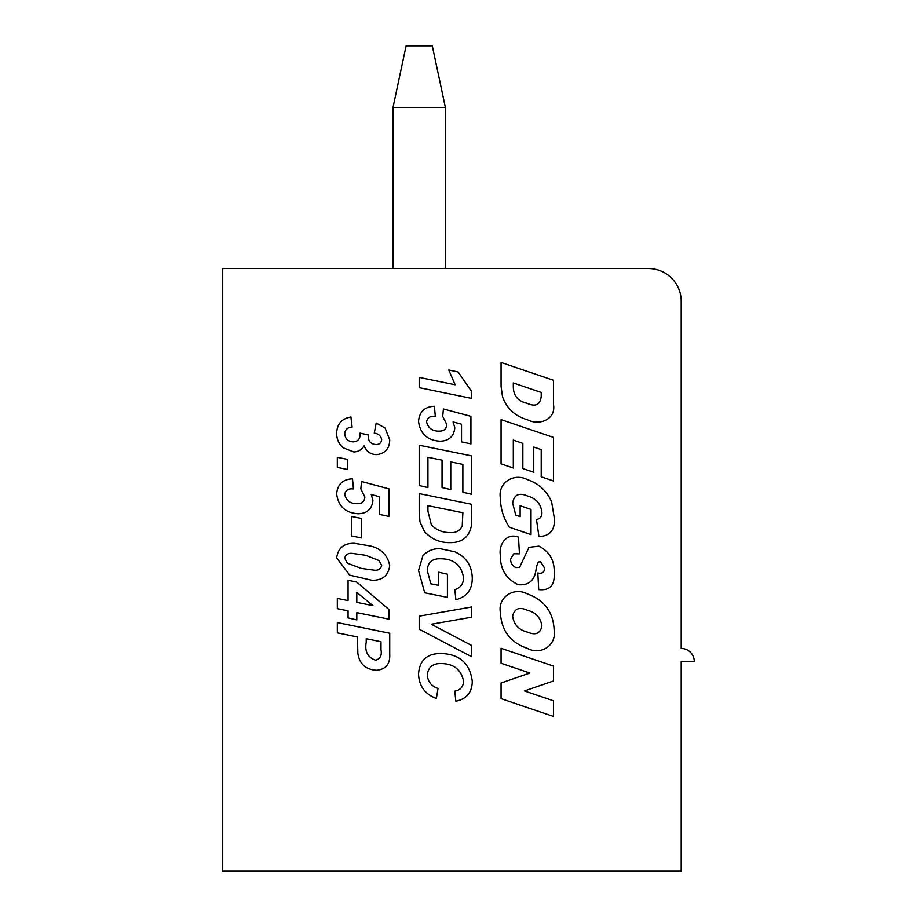 <?xml version="1.0" encoding="UTF-8"?>
<svg xmlns="http://www.w3.org/2000/svg" width="917" height="917" viewBox="0 0 917 917"><rect width="100%" height="100%" fill="white"/><g stroke="black" fill="none" stroke-linecap="round" stroke-linejoin="round"><path stroke-width="1.38" d="M438.681 572.197L447.416 574.214L447.416 597.368L424.731 592.806L418.53 570.523L422.886 555.725C427.54 550.796 433.294 548.446 440.149 548.687L454.694 551.736C466.031 556.814 471.888 565.537 472.266 577.905C472.381 589.471 466.925 596.749 455.921 599.741L454.809 589.665C460.54 587.82 463.452 583.877 463.543 577.848C461.538 565.021 453.743 558.659 440.137 558.762C432.01 558.625 427.723 562.534 427.265 570.466L430.784 583.774L438.681 585.355L438.681 572.197M471.602 656.71L419.195 629.211L419.195 616.167L471.602 606.997L471.602 617.21L431.288 624.271L471.602 645.43L471.602 656.71M337.33 457.319L347.405 459.337L347.405 469.412L337.33 467.406L337.33 457.319M336.654 493.908C337.502 484.314 342.786 479.282 352.518 478.823L353.446 488.899L352.323 488.864C348.002 488.612 345.468 490.48 344.712 494.469C346.362 500.842 350.672 503.914 357.63 503.674C362.123 503.651 364.53 501.439 364.874 497.025L360.839 488.899L361.527 481.505L389.049 488.899L389.049 516.443L379.649 514.426L379.649 496.785L371.236 494.515L372.932 500.35C372.004 509.061 367.075 513.531 358.146 513.761C345.445 512.912 338.281 506.299 336.654 493.908M500.395 555.393C498.401 544.618 506.608 532.387 518.495 537.156L519.446 553.799L513.761 553.73L510.597 559.187C510.654 563.13 512.443 565.938 515.984 567.6L519.618 567.348L528.96 547.334L538.967 546.154C549.776 551.77 554.842 560.872 554.155 573.434C554.888 585.321 549.753 590.708 538.726 589.62L537.821 572.987C542.062 573.927 544.331 572.323 544.629 568.162L540.526 561.651L538.279 562.075L536.353 566.866C535.482 579.739 529.441 585.688 518.243 584.702C506.069 578.914 500.12 569.136 500.395 555.393M520.134 516.615L520.134 505.726L531.023 509.416L531.023 534.6L509.405 527.252C503.559 518.403 500.556 508.706 500.395 498.195C497.553 482.778 514.013 472.576 527.275 479.568C538.692 483.442 546.807 490.87 551.633 501.863L554.155 517.177C555.53 529.499 550.452 535.986 538.955 536.617L536.456 519.435C540.331 518.827 542.153 516.454 541.901 512.305C540.847 503.788 536.032 498.344 527.458 495.959C518.907 492.372 513.978 494.779 512.649 503.146L515.744 515.125L520.134 516.615M357.481 636.96L337.33 632.856L337.33 622.586L389.725 633.246L389.725 654.302C390.264 663.954 385.897 669.284 376.646 670.281C365.745 669.651 359.475 663.988 357.836 653.305L357.481 636.96M337.33 598.4L348.07 600.601L348.07 580.266L356.656 582.054L389.049 609.587L389.049 619.204L356.805 612.636L356.805 619.903L348.07 617.909L348.07 610.848L337.33 608.659L337.33 598.4M418.53 421.35C419.378 411.756 424.663 406.735 434.394 406.265L435.323 416.341L434.2 416.318C429.878 416.054 427.345 417.923 426.588 421.923C428.239 428.296 432.537 431.357 439.495 431.128C443.988 431.105 446.407 428.881 446.739 424.468L442.716 416.341L443.404 408.959L470.925 416.341L470.925 443.885L461.526 441.868L461.526 424.227L453.113 421.958L454.809 427.792C453.881 436.503 448.952 440.974 440.022 441.203C427.322 440.355 420.158 433.741 418.53 421.35M501.072 362.467L553.478 380.268L553.478 404.374C556.218 419.505 539.127 426.061 527.458 419.745C515.125 416.238 506.803 408.569 502.505 396.717L501.072 386.561L501.072 362.467M681.205 871.15L681.205 661.547L694.295 661.547A13.102 13.102 0 0 0 681.205 648.445L681.205 301.303A32.748 32.748 0 0 0 648.445 268.555L222.705 268.555L222.705 871.15L681.205 871.15M455.153 384.762L448.757 369.987L458.168 372.004L471.602 391.49L471.602 398.402L419.195 387.65L419.195 377.38L455.153 384.762M419.195 485.54L419.195 445.226L471.602 455.887L471.602 494.274L462.867 492.257L462.867 464.38L450.774 461.927L450.774 489.575L442.04 487.557L442.04 460.151L427.93 457.274L427.93 487.557L419.195 485.54M336.654 557.868C338.075 547.942 344.001 543.082 354.443 543.311L370.342 545.982C381.312 548.664 387.765 555.266 389.725 565.778C388.269 575.704 382.32 580.53 371.855 580.266L349.709 575.165L336.654 557.868M501.072 648.285L553.478 666.086L553.478 680.953L524.49 690.937L553.478 700.794L553.478 716.452L501.072 698.639L501.072 682.982L529.9 673.044L501.072 663.255L501.072 648.285M501.072 419.631L553.478 437.432L553.478 480.989L541.225 476.817L541.225 449.605L533.74 447.06L533.74 472.244L522.85 468.541L522.85 443.358L513.325 440.126L513.325 468.025L501.072 463.864L501.072 419.631M500.395 612.533C497.53 597.15 513.956 586.662 527.241 593.884C544.354 600.027 553.318 612.12 554.155 630.174C556.745 645.224 540.743 655.598 527.665 648.468C510.379 642.588 501.29 630.598 500.395 612.533M351.429 516.443L361.504 518.46L361.504 537.935L351.429 535.929L351.429 516.443M336.654 433.271C337.032 424.009 341.789 418.588 350.924 417.017L352.105 427.093C347.692 427.322 345.228 429.5 344.712 433.638C345.147 438.796 347.967 441.535 353.16 441.868C357.607 441.639 359.945 439.289 360.163 434.83L360.014 433.145L368.302 434.979L368.233 436.022C368.279 441.329 370.904 444.183 376.108 444.562C379.478 444.504 381.334 442.842 381.667 439.564C380.83 435.816 378.366 433.672 374.274 433.145L376.188 423.058L385.083 428.033L389.725 439.896C389.519 448.86 385.014 453.766 376.188 454.637C370.273 454.27 366.25 451.29 364.095 445.731C361.837 449.731 358.409 451.806 353.813 451.955L343.245 447.828C338.832 443.988 336.642 439.128 336.654 433.271M427.265 674.763C427.803 681.64 431.391 686.191 438.005 688.426L436.377 698.502C424.984 694.226 419.035 686.054 418.53 673.984C419.527 660.355 426.99 653.523 440.917 653.489C459.474 654.039 469.928 663.289 472.266 681.216C472.129 692.415 466.65 699.063 455.818 701.184L454.809 691.109C460.494 690.088 463.406 686.707 463.543 680.964C460.976 669.284 453.307 663.484 440.561 663.564C432.721 663.507 428.285 667.244 427.265 674.763M419.195 511.766L419.195 493.598L471.602 504.258L471.418 525.636C469.149 537.121 461.973 542.784 449.869 542.646C439.667 542.738 431.185 539.013 424.422 531.459L419.986 521.933L419.195 511.766M445.398 107.484L393.003 107.484L406.105 45.85L432.297 45.85L445.398 107.484L445.398 268.555M393.003 107.484L393.003 268.555M541.225 396.442L541.225 392.442L513.325 382.962L513.325 386.905C513.451 395.789 518.048 401.256 527.115 403.297C535.585 407.102 540.296 404.821 541.225 396.442M356.805 592.359L356.805 602.377L372.932 605.667L356.805 592.359M365.768 555.301L352.334 553.387C348.196 552.928 345.663 554.521 344.712 558.189L347.348 563.198L361.252 568.391L374.285 570.191C378.32 570.58 380.784 568.964 381.667 565.342L379.065 560.596L365.768 555.301M380.991 641.728L366.215 638.725L366.215 642.141C364.576 651.506 367.728 657.535 375.683 660.206C380.291 658.773 382.057 655.311 380.991 649.798L380.991 641.728M541.901 625.956C540.64 617.657 535.757 612.407 527.241 610.218C519.263 606.641 514.391 608.624 512.649 616.167C513.887 624.798 518.988 630.151 527.94 632.237C535.734 635.55 540.388 633.452 541.901 625.956M462.867 512.752L427.93 505.645L427.93 511.205L431.368 524.902C436.538 530.141 442.831 532.697 450.236 532.571C455.795 533.006 459.795 530.851 462.225 526.083L462.867 512.752"/></g></svg>
